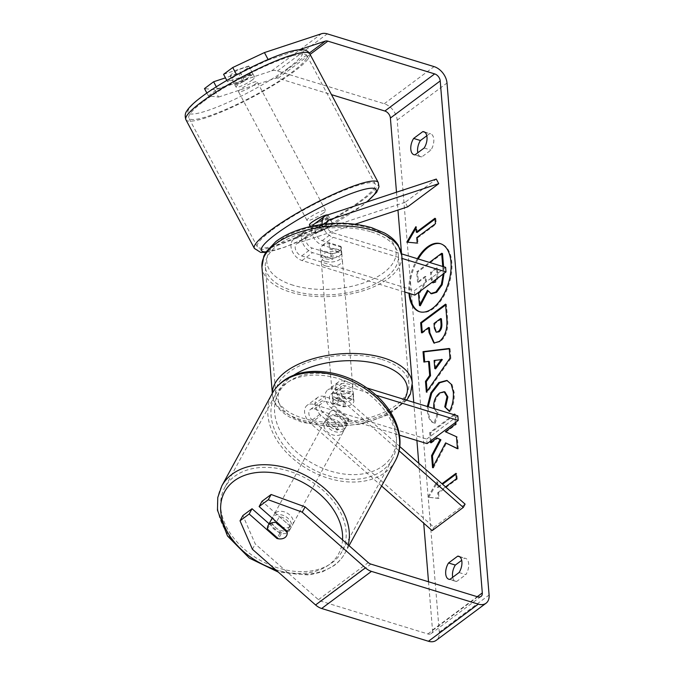 <?xml version="1.0" encoding="UTF-8"?>
<svg xmlns="http://www.w3.org/2000/svg" width="675" height="675" viewBox="0 0 675 675"><rect width="100%" height="100%" fill="white"/><g stroke="black" fill="none" stroke-linecap="round" stroke-linejoin="round"><path stroke-width="0.51" stroke-dasharray="3.38 2.53" d="M310.281 226.589L310.897 227.745A10.547 1.704 -28 0 0 320.827 224.395L323.764 229.905A10.547 1.704 -28 0 0 330.117 225.998A10.547 1.704 -28 0 0 332.497 223.493A10.547 1.704 -28 0 1 330.117 225.998A10.547 1.704 -28 0 1 322.346 230.631L319.899 226.041L305.868 230.673A12.656 8.572 53.3 0 0 304.172 231.55A12.656 8.572 53.3 0 0 302.586 242.772A12.656 8.572 53.3 0 0 312.635 252.636L331.298 258.356A10.547 5.265 175.3 0 0 341.702 252.222A10.547 5.265 175.3 0 0 341.263 250.931L322.599 245.211A12.656 8.572 -126.7 0 1 312.432 226.117M314.137 224.125A12.656 8.572 -126.7 0 1 315.832 223.248L329.864 218.616A10.547 1.704 -28 0 1 330.016 218.751A10.547 1.704 -28 0 1 327.67 221.408A10.547 1.704 -28 0 1 319.899 226.041M407.616 206.871L405.169 202.272L436.303 179.078M405.169 202.272L295.279 238.562A12.656 8.572 53.3 0 0 293.583 239.439A12.656 8.572 53.3 0 0 291.997 250.661A12.656 8.572 53.3 0 0 302.046 260.525L404.781 292.03M322.262 224.446A12.656 8.572 53.3 0 0 333.18 237.322L402.022 258.432M355.058 224.227L297.726 243.152A7.383 4.995 53.3 0 0 296.738 243.667A7.383 4.995 53.3 0 0 295.81 250.214A7.383 4.995 53.3 0 0 301.674 255.968L414.492 290.571L445.627 267.368M326.32 223.973A7.383 4.995 53.3 0 0 332.809 232.765L401.574 253.859M322.346 230.631L308.315 235.271A7.383 4.995 53.3 0 0 307.327 235.778A7.383 4.995 53.3 0 0 306.399 242.325A7.383 4.995 53.3 0 0 312.263 248.079L330.919 253.8A10.547 5.265 175.3 0 0 341.331 247.666A10.547 5.265 175.3 0 0 340.883 246.375L322.22 240.654A7.383 4.995 -126.7 0 1 316.356 234.9A7.383 4.995 -126.7 0 1 317.284 228.352A7.383 4.995 -126.7 0 1 318.279 227.846L331.223 223.568M414.872 295.118L414.492 290.571M330.919 253.8L331.298 258.356M340.883 246.375L341.263 250.931M332.311 223.214L329.864 218.616M348.359 418.407A10.547 7.417 28.6 0 1 348.005 423.082A10.547 7.417 28.6 0 1 346.461 424.837A10.547 7.417 28.6 0 1 338.394 425.824L322.852 412.121A7.383 4.995 -126.7 0 1 320.954 401.591A7.383 4.995 -126.7 0 1 324.844 401.136L343.507 406.856A10.547 5.265 175.3 0 0 353.911 400.722A10.547 5.265 175.3 0 0 353.472 399.431L334.808 393.711A7.383 4.995 53.3 0 0 330.919 394.166A7.383 4.995 53.3 0 0 332.817 404.696L348.359 418.407L346.562 421.698A10.547 7.417 28.6 0 1 346.207 426.372A10.547 7.417 28.6 0 1 344.672 428.136A10.547 7.417 28.6 0 1 336.597 429.123L321.055 415.42A12.656 8.572 -126.7 0 1 317.807 397.356A12.656 8.572 -126.7 0 1 324.473 396.579L343.128 402.3A10.547 5.265 175.3 0 0 353.54 396.166A10.547 5.265 175.3 0 0 353.093 394.875L334.429 389.154A12.656 8.572 53.3 0 0 327.772 389.939A12.656 8.572 53.3 0 0 331.02 407.995L346.562 421.698M381.586 486.008L310.475 423.309A12.656 8.572 -126.7 0 1 307.218 405.245A12.656 8.572 -126.7 0 1 313.883 404.468L426.701 439.071L427.081 443.618M399.052 450.765L341.609 400.106A12.656 8.572 -126.7 0 1 338.352 382.05A12.656 8.572 -126.7 0 1 345.018 381.265L366.744 387.931M432.16 530.617L433.958 527.318L312.263 420.01A7.383 4.995 -126.7 0 1 310.373 409.48A7.383 4.995 -126.7 0 1 314.255 409.025L399.482 435.156M399.743 446.496L343.406 396.816A7.383 4.995 -126.7 0 1 341.508 386.277A7.383 4.995 -126.7 0 1 345.389 385.822L376 395.212M426.701 439.071L457.836 415.868M433.958 527.318L465.092 504.124M343.507 406.856L343.128 402.3M353.472 399.431L353.093 394.875M338.394 425.824L336.597 429.123M289.339 529.605A10.547 7.417 28.6 0 1 276.674 528.441A10.547 7.417 28.6 0 1 272.354 517.75A10.547 7.417 28.6 0 1 273.898 515.987A10.547 7.417 28.6 0 1 286.571 517.151A10.547 7.417 28.6 0 1 290.883 527.85A10.547 7.417 28.6 0 1 289.339 529.605M287.179 532.322L290.41 526.39A10.547 7.417 28.6 0 0 279.391 516.662L276.531 521.91M267.435 529.09L270.667 523.159A10.547 7.417 28.6 0 0 281.694 532.887L278.463 538.81M343.229 430.768A10.547 7.417 28.6 0 1 330.564 429.604A10.547 7.417 28.6 0 1 326.244 418.913A10.547 7.417 28.6 0 1 327.788 417.15A10.547 7.417 28.6 0 1 340.462 418.314A10.547 7.417 28.6 0 1 344.773 429.013A10.547 7.417 28.6 0 1 343.229 430.768M331.02 411.227A10.547 7.417 28.6 0 1 337.584 409.919L335.433 413.876A10.547 7.417 28.6 0 1 346.461 423.596L348.612 419.648A10.547 7.417 28.6 0 1 348.005 423.082A10.547 7.417 28.6 0 1 346.461 424.837A10.547 7.417 28.6 0 1 339.896 426.144L337.745 430.093A10.547 7.417 28.6 0 1 326.717 420.373L328.868 416.416A10.547 7.417 28.6 0 1 329.484 412.982A10.547 7.417 28.6 0 1 331.02 411.227M348.612 419.648L337.584 409.919M328.868 416.416L339.896 426.144M281.694 532.887L270.667 523.159M279.391 516.662L290.41 526.39M335.433 413.876L346.461 423.596M337.745 430.093L326.717 420.373M325.991 420.449A10.547 7.417 28.6 0 1 338.664 421.613A10.547 7.417 28.6 0 1 342.976 432.304A10.547 7.417 28.6 0 1 341.432 434.067A10.547 7.417 28.6 0 1 328.767 432.903A10.547 7.417 28.6 0 1 324.447 422.204A10.547 7.417 28.6 0 1 325.991 420.449M275.695 512.696A10.547 7.417 28.6 0 1 288.368 513.861A10.547 7.417 28.6 0 1 292.68 524.551A10.547 7.417 28.6 0 1 291.136 526.314A10.547 7.417 28.6 0 1 278.471 525.15A10.547 7.417 28.6 0 1 274.151 514.451A10.547 7.417 28.6 0 1 275.695 512.696M234.546 476.407A66.783 46.929 28.6 0 1 314.744 483.781A66.783 46.929 28.6 0 1 342.048 551.475A66.783 46.929 28.6 0 1 332.286 562.596A66.783 46.929 28.6 0 1 252.087 555.23A66.783 46.929 28.6 0 1 224.783 487.536A66.783 46.929 28.6 0 1 234.546 476.407M382.59 470.348A66.783 46.929 28.6 0 1 302.392 462.983A66.783 46.929 28.6 0 1 275.079 395.288A66.783 46.929 28.6 0 1 284.842 384.159A66.783 46.929 28.6 0 1 365.04 391.534A66.783 46.929 28.6 0 1 392.344 459.228A66.783 46.929 28.6 0 1 382.59 470.348M419.951 311.825A35.581 19.246 -72.9 0 0 420.373 311.968A35.581 19.246 -72.9 0 0 442.53 298.316A35.581 19.246 -72.9 0 0 451.811 262.297A35.581 19.246 -72.9 0 0 441.239 243.928A35.581 19.246 -72.9 0 0 440.809 243.81M418.23 258.964A35.581 19.246 -72.9 0 0 409.801 293.566M417.386 258.702A35.581 19.246 -72.9 0 0 408.949 293.304M396.495 192.223L397.963 210.06M401.549 253.69L412.341 384.936M413.775 402.351L416.905 440.505M418.778 463.278L423.706 523.159M428.524 581.774L432.489 630.053A6.328 4.286 -126.7 0 1 431.182 633.572A6.328 4.286 -126.7 0 1 427.849 633.96L321.047 601.206A6.328 4.286 -126.7 0 1 318.44 599.695L255.277 543.991L242.899 515.531M453.845 414.644L429.688 432.633L430.388 441.155M455.296 422.592L454.663 414.897M456.401 478.811L457.253 479.073L438.573 492.995L437.721 492.733L438.176 498.201L427.79 497.23L436.826 481.798L437.273 487.266L441.99 483.747M437.721 492.733L445.559 486.894M434.008 408.561L437.408 412.585L434.194 422.904L435.181 423.208L434.329 422.947C430.591 422.491 428.271 418.5 427.385 410.999L427.343 406.519M459.059 572.552L465.851 574.636A10.547 5.704 -72.9 0 0 468.686 563.819A10.547 5.704 -72.9 0 0 465.556 558.368A10.547 5.704 -72.9 0 0 464.501 558.233L461.7 560.326M426.794 135.776L429.595 133.692A10.547 5.704 107.1 0 1 430.65 133.827A10.547 5.704 107.1 0 1 433.78 139.269A10.547 5.704 107.1 0 1 430.945 150.086L421.782 156.921A10.547 5.704 107.1 0 1 420.727 156.786A10.547 5.704 107.1 0 1 417.8 152.744M424.162 148.011L430.945 150.086M206.871 93.057L208.398 95.926L218.531 97.057L214.616 89.699L271.654 70.867A14.766 9.998 -126.7 0 1 277.45 70.976L384.261 103.739A14.766 9.998 -126.7 0 1 397.187 120.133L439.282 632.138A14.766 9.998 -126.7 0 1 436.227 640.339M452.697 577.294A10.547 5.704 -72.9 0 0 455.633 581.327A10.547 5.704 -72.9 0 0 456.68 581.462L465.851 574.636M218.531 97.057L275.569 78.224A6.328 4.286 -126.7 0 1 278.049 78.266L331.509 94.66M269.08 523.749L279.83 533.233A10.547 7.417 -151.4 0 0 289.448 530.483A10.547 7.417 -151.4 0 0 289.794 525.808L262.001 501.297M208.398 95.926L217.544 89.117L242.637 80.831A10.547 1.704 152 0 0 250.408 76.191A10.547 1.704 152 0 0 252.754 73.541A10.547 1.704 152 0 0 252.602 73.406L227.5 81.692L236.638 74.883M268.118 59.51L268.346 59.94L299.278 49.722M268.346 59.94L236.655 74.874M223.594 74.343L248.687 66.049A10.547 1.704 -28 0 1 248.839 66.192A10.547 1.704 -28 0 1 246.493 68.842A10.547 1.704 -28 0 1 238.731 73.474L225.458 77.853M242.637 80.831L238.731 73.474M227.5 81.692L226.825 80.418M217.544 89.117L216.312 86.805M214.616 89.699L204.491 88.577M252.399 549.264L255.277 543.991M252.602 73.406L248.687 66.049M414.99 154.837L421.782 156.921M424.811 132.224L429.595 133.692M289.794 525.808L286.926 531.082M279.83 533.233L277.332 537.815M449.896 579.378L456.68 581.462M459.717 556.765L464.501 558.233M431.494 293.811L428.296 290.554L427.942 291.22M442.505 253.555L417.547 272.152L418.382 282.277L425.942 276.649L426.305 281.078L419.344 294.064L420.306 305.75M443.593 266.743L444.057 273.375M442.741 266.482L443.222 273.999M417.547 272.152L416.694 271.898L429.435 262.406M418.382 282.277L417.53 282.015L416.694 271.898M425.942 276.649L425.09 276.387L417.53 282.015M426.305 281.078L425.452 280.817L425.09 276.387M419.344 294.064L418.5 293.811M419.74 291.49L425.452 280.817M428.296 290.554L427.444 290.301M438.573 492.995L439.02 498.462L427.79 497.23M428.642 497.492L437.67 482.06L436.826 481.798M437.67 482.06L438.126 487.527L437.273 487.266M438.126 487.527L442.538 484.237M456.022 474.188L456.806 473.605L455.954 473.352M457.253 479.073L456.806 473.605M439.02 498.462L438.176 498.201M435.054 219.097L435.831 218.514L434.987 218.253M435.831 218.514L436.278 223.982L435.434 223.72M407.767 242.232L418.053 243.371L417.597 237.904L416.753 237.642M417.597 237.904L436.278 223.982M418.053 243.371L417.201 243.11M407.666 242.401L406.823 242.139M417.15 232.436L416.703 226.969L415.851 226.707M416.703 226.969L415.977 228.209M429.368 361.589L423.892 362.062M449.263 348.84L450.082 348.739L449.229 348.477M450.082 348.739L450.875 358.408L450.023 358.147M450.875 358.408L427.207 392.403L426.364 392.141M427.207 392.403L427.098 391.087M442.336 359.556L434.962 360.712L435.628 368.837M434.962 360.712L434.118 360.45M445.627 304.99L446.411 304.408L447.694 320.026C448.327 329.805 445.829 337.027 440.184 341.693L434.32 343.145M429.452 327.763L422.331 333.062L421.487 332.809M422.331 333.062L422.263 332.227M446.411 304.408L445.559 304.147M441.442 318.828L434.86 323.73L435.248 328.523L437.054 332.429M434.86 323.73L434.008 323.477M457.431 448.538L458.291 448.959L457.447 448.698M433.291 466.366L433.426 467.986L432.574 467.724M433.426 467.986L446.453 443.146M431.3 442.159L431.367 442.994L430.523 442.733M431.367 442.994L437.813 438.202M458.291 448.959L457.312 436.987L446.175 431.966L456.275 424.44L455.448 414.34L430.54 432.894L429.688 432.633M430.54 432.894L431.173 440.572M455.448 414.34L454.596 414.079M456.275 424.44L455.431 424.178M446.175 431.966L445.323 431.705M457.312 436.987L456.46 436.725M444.968 391.956L440.497 393.221C436.438 396.613 434.455 401.169 434.557 406.882C434.945 410.349 436.185 412.341 438.252 412.847L435.181 423.208C431.435 422.744 429.123 418.762 428.228 411.261L428.195 406.78M447.272 380.573L452.031 384.463L454.174 392.369C454.57 399.786 453.263 406.232 450.25 411.708L449.398 411.446M450.25 411.708L449.592 411.058M438.252 412.847L437.408 412.585M436.691 278.859L437.046 274.506L436.497 267.882L430.507 272.346L431.055 279.02L432.068 282.31M433.164 282.8L435.383 282.445C437.341 280.851 438.176 278.294 437.898 274.767L437.349 268.144L436.497 267.882M437.349 268.144L431.359 272.607L432.523 281.973M431.359 272.607L430.507 272.346M252.366 79.869A10.547 1.704 -28 0 1 242.443 85.522A10.547 1.704 -28 0 1 236.081 87.126A10.547 1.704 -28 0 1 238.418 84.476A10.547 1.704 -28 0 1 248.349 78.823A10.547 1.704 -28 0 1 254.703 77.22A10.547 1.704 -28 0 1 252.366 79.869M230.192 76.039A10.547 1.704 -28 0 1 232.554 73.448A10.547 1.704 -28 0 1 238.908 69.542L248.864 66.251A10.547 1.704 -28 0 1 246.493 68.842A10.547 1.704 -28 0 1 240.148 72.748L230.192 76.039L234.588 84.308A10.547 1.704 -28 0 0 234.613 84.375A10.547 1.704 -28 0 0 244.544 81.017L240.148 72.748M248.864 66.251L253.268 74.52A10.547 1.704 -28 0 0 253.243 74.461A10.547 1.704 -28 0 0 243.304 77.811L238.908 69.542M327.814 214.903A10.547 1.704 -28 0 1 328.058 215.08A10.547 1.704 -28 0 1 325.713 217.73A10.547 1.704 -28 0 1 315.79 223.383A10.547 1.704 -28 0 1 309.428 224.986M310.897 227.745A10.547 1.704 -28 0 1 310.871 227.677L313.808 233.196A10.547 1.704 -28 0 1 316.17 230.605A10.547 1.704 -28 0 1 322.523 226.699L319.587 221.189A10.547 1.704 -28 0 1 329.527 217.831A10.547 1.704 -28 0 1 329.552 217.898L332.421 223.29M313.808 233.196L323.764 229.905M332.176 223.509L322.523 226.699M244.544 81.017L234.588 84.308M243.304 77.811L253.268 74.52M319.587 221.189L329.552 217.898M320.827 224.395L310.871 227.677M323.274 213.131A10.547 1.704 -28 0 1 313.343 218.784A10.547 1.704 -28 0 1 306.982 220.396A10.547 1.704 -28 0 1 309.327 217.738A10.547 1.704 -28 0 1 319.25 212.093A10.547 1.704 -28 0 1 325.612 210.482A10.547 1.704 -28 0 1 323.274 213.131M254.812 84.468A10.547 1.704 -28 0 1 244.882 90.112A10.547 1.704 -28 0 1 238.528 91.724A10.547 1.704 -28 0 1 240.865 89.075A10.547 1.704 -28 0 1 250.796 83.422A10.547 1.704 -28 0 1 257.15 81.81A10.547 1.704 -28 0 1 254.812 84.468M203.707 101.343A66.783 10.808 -28 0 1 266.541 65.576A66.783 10.808 -28 0 1 306.796 55.401A66.783 10.808 -28 0 1 291.971 72.191A66.783 10.808 -28 0 1 229.137 107.958A66.783 10.808 -28 0 1 188.882 118.133A66.783 10.808 -28 0 1 203.707 101.343M272.168 230.006A66.783 10.808 -28 0 1 335.002 194.248A66.783 10.808 -28 0 1 375.249 184.072A66.783 10.808 -28 0 1 360.433 200.863A66.783 10.808 -28 0 1 297.599 236.63A66.783 10.808 -28 0 1 257.344 246.805A66.783 10.808 -28 0 1 272.168 230.006M336.496 398.022A10.547 5.265 -4.7 0 1 332.21 394.251A10.547 5.265 -4.7 0 1 337.778 389.028A10.547 5.265 -4.7 0 1 348.95 388.749A10.547 5.265 -4.7 0 1 353.236 392.521A10.547 5.265 -4.7 0 1 347.667 397.744A10.547 5.265 -4.7 0 1 336.496 398.022M332.977 402.975A10.547 5.265 -4.7 0 1 332.885 402.452A10.547 5.265 -4.7 0 1 341.702 396.478L341.246 391.011A10.547 5.265 -4.7 0 1 349.177 391.475A10.547 5.265 -4.7 0 1 353.363 394.732L353.818 400.191A10.547 5.265 -4.7 0 1 353.911 400.722A10.547 5.265 -4.7 0 1 345.094 406.688L332.977 402.975L332.53 397.507A10.547 5.265 -4.7 0 0 336.724 400.756A10.547 5.265 -4.7 0 0 344.647 401.22L345.094 406.688M341.702 396.478L353.818 400.191M325.257 261.368A10.547 5.265 -4.7 0 1 320.971 257.597A10.547 5.265 -4.7 0 1 326.54 252.374A10.547 5.265 -4.7 0 1 337.719 252.087A10.547 5.265 -4.7 0 1 342.006 255.867A10.547 5.265 -4.7 0 1 336.437 261.082A10.547 5.265 -4.7 0 1 325.257 261.368M329.113 243.422L329.569 248.889A10.547 5.265 -4.7 0 1 337.492 249.353A10.547 5.265 -4.7 0 1 341.677 252.602L341.229 247.143A10.547 5.265 -4.7 0 1 341.331 247.666A10.547 5.265 -4.7 0 1 332.513 253.631L320.397 249.919A10.547 5.265 -4.7 0 1 320.296 249.396A10.547 5.265 -4.7 0 1 329.113 243.422L341.229 247.143M320.397 249.919L320.844 255.386A10.547 5.265 -4.7 0 0 325.038 258.635A10.547 5.265 -4.7 0 0 332.961 259.099L332.513 253.631M332.961 259.099L320.844 255.386M329.569 248.889L341.677 252.602M341.246 391.011L353.363 394.732M344.647 401.22L332.53 397.507M336.125 393.466A10.547 5.265 -4.7 0 1 331.838 389.694A10.547 5.265 -4.7 0 1 337.407 384.472A10.547 5.265 -4.7 0 1 348.578 384.193A10.547 5.265 -4.7 0 1 352.865 387.965A10.547 5.265 -4.7 0 1 347.296 393.188A10.547 5.265 -4.7 0 1 336.125 393.466M325.637 265.925A10.547 5.265 -4.7 0 1 321.351 262.145A10.547 5.265 -4.7 0 1 326.919 256.93A10.547 5.265 -4.7 0 1 338.091 256.643A10.547 5.265 -4.7 0 1 342.377 260.423A10.547 5.265 -4.7 0 1 336.808 265.638A10.547 5.265 -4.7 0 1 325.637 265.925M371.284 231.913A66.783 33.337 -4.7 0 1 398.419 255.817A66.783 33.337 -4.7 0 1 363.167 288.858A66.783 33.337 -4.7 0 1 292.444 290.655A66.783 33.337 -4.7 0 1 265.309 266.76A66.783 33.337 -4.7 0 1 300.552 233.719A66.783 33.337 -4.7 0 1 371.284 231.913M381.763 359.463A66.783 33.337 -4.7 0 1 408.907 383.358A66.783 33.337 -4.7 0 1 373.655 416.399A66.783 33.337 -4.7 0 1 302.932 418.196A66.783 33.337 -4.7 0 1 275.797 394.301A66.783 33.337 -4.7 0 1 311.04 361.26A66.783 33.337 -4.7 0 1 381.763 359.463M315.832 223.248L326.413 215.359M295.279 238.562L305.868 230.673M322.599 245.211L333.18 237.322M318.279 227.846L327.097 221.273M322.22 240.654L332.809 232.765M301.674 255.968L312.263 248.079M302.046 260.525L312.635 252.636M297.726 243.152L308.315 235.271M310.475 423.309L321.055 415.42M331.02 407.995L341.609 400.106M334.429 389.154L345.018 381.265M334.808 393.711L345.389 385.822M332.817 404.696L343.406 396.816M314.255 409.025L324.844 401.136M313.883 404.468L324.473 396.579M312.263 420.01L322.852 412.121M221.822 485.916A70.158 49.309 -151.4 0 0 250.509 557.035A70.158 49.309 -151.4 0 0 334.758 564.781A70.158 49.309 -151.4 0 0 345.009 553.087A70.158 49.309 -151.4 0 0 348.216 544.902M342.546 539.899A64.876 45.596 28.6 0 1 329.105 564.671A64.876 45.596 28.6 0 1 275.4 569.548M395.305 460.839A70.158 49.309 28.6 0 1 385.054 472.534A70.158 49.309 28.6 0 1 300.805 464.788A70.158 49.309 28.6 0 1 272.118 393.668M382.995 465.834A64.876 45.596 -151.4 0 0 373.807 395.423A64.876 45.596 -151.4 0 0 288.031 382.092A64.876 45.596 -151.4 0 0 297.211 452.495A64.876 45.596 -151.4 0 0 382.995 465.834M432.489 630.053L477.242 596.717M397.187 120.133L447.002 83.017M439.282 632.138L489.097 595.021M318.44 599.695L368.255 562.579M321.047 601.206L370.862 564.089M427.849 633.96L477.672 596.843M278.049 78.266L310.087 54.405M275.569 78.224L309.319 53.072M271.654 70.867L321.469 33.75M277.45 70.976L327.274 33.86M384.261 103.739L434.076 66.614M443.931 270.827L443.078 270.565M440.117 341.752L439.265 341.491M447.694 320.026L446.842 319.764M440.184 341.693L439.341 341.44M435.248 328.523L434.405 328.261M428.228 411.261L427.385 410.999M454.174 392.369L453.322 392.116M440.564 393.171L439.72 392.909M440.497 393.221L439.644 392.968M434.557 406.882L433.704 406.62M435.316 282.504L434.464 282.243M435.383 282.445L434.54 282.192M431.907 279.281L431.055 279.02M437.898 274.767L437.046 274.506M185.903 119.72A70.158 11.357 152 0 0 228.192 109.029A70.158 11.357 152 0 0 294.199 71.457A70.158 11.357 152 0 0 309.774 53.814M288.267 68.015A64.876 10.496 -28 0 1 207.098 110.708A64.876 10.496 -28 0 1 202.517 96.331A64.876 10.496 -28 0 1 283.694 53.637A64.876 10.496 -28 0 1 288.267 68.015M378.236 182.486A70.158 11.357 -28 0 1 362.661 200.129A70.158 11.357 -28 0 1 296.654 237.701A70.158 11.357 -28 0 1 254.365 248.392M266.077 251.868A64.876 10.496 152 0 0 361.623 205.875A64.876 10.496 152 0 0 366.382 202.162M261.942 267.03A70.158 35.024 175.3 0 0 290.452 292.14A70.158 35.024 175.3 0 0 364.753 290.25A70.158 35.024 175.3 0 0 401.785 255.538M293.195 285.263A64.876 32.392 -4.7 0 1 279.323 240.73A64.876 32.392 -4.7 0 1 369.782 228.192A64.876 32.392 -4.7 0 1 383.653 272.725A64.876 32.392 -4.7 0 1 293.195 285.263M412.265 383.079A70.158 35.024 -4.7 0 1 375.241 417.791A70.158 35.024 -4.7 0 1 300.94 419.681A70.158 35.024 -4.7 0 1 272.43 394.58A70.158 35.024 -4.7 0 1 272.371 393.221M293.338 375.443A64.876 32.392 175.3 0 0 304.425 421.917A64.876 32.392 175.3 0 0 404.367 399.473M317.284 228.352L327.873 220.472M304.172 231.55L293.583 239.439M307.327 235.778L296.738 243.667M341.702 252.222L342.006 255.867M332.454 223.349L330.016 218.751M344.773 429.013L346.207 426.372M338.352 382.05L327.772 389.939M330.919 394.166L341.508 386.277M317.807 397.356L307.218 405.245M310.373 409.48L320.954 401.591M353.236 392.521L353.54 396.166M349.068 545.653L345.009 553.087C342.326 557.98 338.673 562.157 334.049 565.599L322.464 571.826L308.804 575.016L278.302 572.105M290.883 527.85L289.448 530.483M329.484 412.982L326.244 418.913M342.976 432.304L292.68 524.551M324.447 422.204L274.151 514.451M275.079 395.288L224.783 487.536M392.344 459.228L342.048 551.475M441.239 243.928L440.387 243.667M481.005 596.455L431.182 633.572M252.754 73.541L248.839 66.192M420.727 156.786L413.944 154.702M423.866 131.743L430.65 133.827M455.633 581.327L448.841 579.243M458.764 556.293L465.556 558.368M420.373 311.968L419.521 311.707M433.89 343.043L434.742 343.305M446.85 380.422L447.702 380.683M433.561 283.002L432.717 282.749M265.748 252.391L284.951 247.126L311.183 235.752L362.323 205.512L366.829 202.019M236.081 87.126L234.613 84.375M254.703 77.22L253.243 74.461M329.527 217.831L328.058 215.08M306.982 220.396L238.528 91.724M325.612 210.482L257.15 81.81M375.249 184.072L306.796 55.401M257.344 246.805L188.882 118.133M406.763 400.207L388.564 414.72L361.606 424.035L330.936 426.769L302.51 422.407L290.301 417.42C276.902 410.003 272.632 400.866 272.43 394.58L272.329 393.297M332.21 394.251L332.885 402.452M320.971 257.597L320.296 249.396M331.838 389.694L321.351 262.145M352.865 387.965L342.377 260.423M408.907 383.358L398.419 255.817M275.797 394.301L265.309 266.76"/><path stroke-width="1.01" d="M355.058 224.227L407.616 206.871L438.75 183.668L436.303 179.078L326.413 215.359A12.656 8.572 53.3 0 0 324.726 216.236A12.656 8.572 53.3 0 0 322.262 224.446M312.432 226.117A12.656 8.572 -126.7 0 1 314.137 224.125L324.726 216.236M438.75 183.668L328.86 219.957A7.383 4.995 53.3 0 0 327.873 220.472A7.383 4.995 53.3 0 0 326.32 223.973M401.574 253.859L445.627 267.368L446.006 271.924L402.022 258.432M404.781 292.03L414.872 295.118L446.006 271.924M331.223 223.568L332.311 223.214A10.547 1.704 -28 0 1 332.454 223.349A10.547 1.704 -28 0 1 332.497 223.493A10.547 1.704 -28 0 0 332.48 223.408L332.421 223.29M399.743 446.496L465.092 504.124L463.295 507.414L432.16 530.617L381.586 486.008M463.295 507.414L399.052 450.765M376 395.212L458.215 420.424L457.836 415.868L366.744 387.931M399.482 435.156L427.081 443.618L458.215 420.424M269.587 523.893A10.547 7.417 28.6 0 1 276.151 522.593L287.179 532.322A10.547 7.417 28.6 0 1 286.571 535.756A10.547 7.417 28.6 0 1 285.027 537.511A10.547 7.417 28.6 0 1 278.463 538.81L267.435 529.09A10.547 7.417 28.6 0 1 268.043 525.656A10.547 7.417 28.6 0 1 269.587 523.893M276.531 521.91L276.151 522.593M440.809 243.81A35.581 19.246 -72.9 0 0 418.23 258.964M409.801 293.566A35.581 19.246 -72.9 0 0 409.801 293.6A35.581 19.246 -72.9 0 0 419.951 311.825M408.949 293.304A35.581 19.246 -72.9 0 0 408.957 293.338A35.581 19.246 -72.9 0 0 419.521 311.707A35.581 19.246 -72.9 0 0 441.678 298.063A35.581 19.246 -72.9 0 0 450.959 262.035A35.581 19.246 -72.9 0 0 440.387 243.667A35.581 19.246 -72.9 0 0 417.386 258.702M299.278 49.722L325.384 41.099A6.328 4.286 -126.7 0 1 327.873 41.15L434.675 73.904A6.328 4.286 -126.7 0 1 440.218 80.933L482.313 592.937A6.328 4.286 -126.7 0 1 481.005 596.455A6.328 4.286 -126.7 0 1 477.672 596.843L370.862 564.089A6.328 4.286 -126.7 0 1 368.255 562.579L305.092 506.874L302.214 512.148L268.27 499.753L271.139 494.488L305.092 506.874M331.509 94.66L384.86 111.021A6.328 4.286 -126.7 0 1 390.395 118.049L396.495 192.223M397.963 210.06L401.549 253.69M412.341 384.936L413.775 402.351M416.905 440.505L418.778 463.278M423.706 523.159L428.524 581.774M430.388 441.155L430.523 442.733L436.961 437.94L440.075 439.543L431.578 455.591L432.574 467.724L445.601 442.884L457.447 448.698L456.46 436.725L445.323 431.705L455.431 424.178L455.296 422.592M454.663 414.897L454.596 414.079L453.845 414.644M429.68 375.452L428.524 361.336L423.892 362.062L423.031 351.633L449.229 348.477L450.023 358.147L426.364 392.141L425.478 381.383L429.68 375.452L430.532 375.713L429.368 361.589L428.524 361.336M414.99 154.837A10.547 5.704 107.1 0 1 413.944 154.702A10.547 5.704 107.1 0 1 413.648 138.434L422.812 131.608A10.547 5.704 107.1 0 1 423.866 131.743A10.547 5.704 107.1 0 1 426.997 137.194A10.547 5.704 107.1 0 1 424.162 148.011L414.99 154.837M449.896 579.378L459.059 572.552A10.547 5.704 -72.9 0 0 461.903 561.735A10.547 5.704 -72.9 0 0 458.764 556.293A10.547 5.704 -72.9 0 0 457.718 556.158L448.546 562.984A10.547 5.704 -72.9 0 0 448.841 579.243A10.547 5.704 -72.9 0 0 449.896 579.378M441.99 483.747L455.954 473.352L456.401 478.811L445.559 486.894M416.298 232.175L415.851 226.707L406.823 242.139L417.201 243.11L416.753 237.642L435.434 223.72L434.987 218.253L416.298 232.175L417.15 232.436L435.054 219.097M439.341 341.44L433.89 343.043L429.013 332.497L428.6 327.502L421.487 332.809L420.652 322.709L445.559 304.147L446.842 319.764C447.483 329.543 444.977 336.766 439.341 341.44M427.343 406.519L430.852 392.867L438.792 382.556L446.85 380.422L451.178 384.202L453.322 392.116C453.718 399.524 452.41 405.97 449.398 411.446L444.749 406.839L447.019 396.698L444.116 391.702L439.644 392.968C435.586 396.36 433.612 400.908 433.704 406.62L434.008 408.561M236.655 74.874L232.732 67.525L264.431 52.583L321.469 33.75A14.766 9.998 -126.7 0 1 327.274 33.86L434.076 66.614A14.766 9.998 -126.7 0 1 447.002 83.017L489.097 595.021A14.766 9.998 -126.7 0 1 486.042 603.222A14.766 9.998 -126.7 0 1 478.271 604.133L371.461 571.379A14.766 9.998 -126.7 0 1 365.386 567.844L302.214 512.148M417.8 152.744A10.547 5.704 107.1 0 1 420.432 140.518L426.794 135.776M461.7 560.326L455.338 565.068A10.547 5.704 -72.9 0 0 452.697 577.294M486.042 603.222L436.227 640.339A14.766 9.998 -126.7 0 1 428.448 641.25L321.646 608.496A14.766 9.998 -126.7 0 1 315.571 604.96L252.399 549.264L240.022 520.805L249.168 513.996L276.961 538.498A10.547 7.417 28.6 0 0 286.571 535.756A10.547 7.417 28.6 0 0 286.926 531.082L259.124 506.571L268.27 499.753M259.124 506.571L262.001 501.297L271.139 494.488M240.022 520.805L242.899 515.531L252.037 508.722L249.168 513.996M252.037 508.722L269.08 523.749M226.825 80.418L223.594 74.343L232.732 67.525M216.312 86.805L213.629 81.759L204.491 88.577L206.871 93.057M225.458 77.853L213.629 81.759M264.431 52.583L268.118 59.51M413.648 138.434L420.432 140.518M422.812 131.608L424.811 132.224M277.332 537.815L276.961 538.498M448.546 562.984L455.338 565.068M457.718 556.158L459.717 556.765M444.057 273.375L442.193 284.74L436.649 292.3L431.494 293.811L427.444 290.301L419.462 305.497L418.5 293.811L419.74 291.49M427.942 291.22L420.306 305.75L419.462 305.497M429.435 262.406L441.661 253.294L442.505 253.555L443.593 266.743M442.193 284.74L441.349 284.479L435.797 292.047L430.642 293.558M443.222 273.999L441.349 284.479M441.661 253.294L442.741 266.482M442.538 484.237L456.022 474.188M415.977 228.209L407.767 242.232M424.702 361.927L423.883 351.894L423.031 351.633M423.883 351.894L449.263 348.84M427.098 391.087L426.322 381.645L425.478 381.383M426.322 381.645L430.532 375.713M434.784 368.575L435.628 368.837L442.336 359.556L434.118 360.45L434.784 368.575L441.484 359.294M434.32 343.145L429.857 332.758L429.452 327.763L428.6 327.502M422.263 332.227L421.504 322.962L420.652 322.709M421.504 322.962L445.627 304.99M436.202 332.168L439.037 331.838C441.18 330.109 442.117 327.35 441.83 323.561L441.442 318.828L440.589 318.566L434.008 323.477L434.405 328.261L436.202 332.168L438.185 331.577C440.336 329.847 441.264 327.088 440.977 323.308L440.589 318.566M457.431 448.538L445.601 442.884M436.961 437.94L440.927 439.796L432.43 455.853L431.578 455.591M432.43 455.853L433.291 466.366M440.927 439.796L440.075 439.543M431.173 440.572L431.3 442.159M428.195 406.78L431.696 393.128L439.636 382.809L447.272 380.573M449.592 411.058L444.749 406.839M445.601 407.101L447.862 396.959L444.968 391.956L444.116 391.702M432.068 282.31L432.717 282.749L434.54 282.192L436.691 278.859M432.523 281.973L433.164 282.8M310.281 226.589L309.428 224.986A10.547 1.704 -28 0 1 311.774 222.337A10.547 1.704 -28 0 1 320.988 217.012A10.547 1.704 -28 0 1 327.814 214.903M327.097 221.273L328.86 219.957M348.216 544.902A70.158 49.309 -151.4 0 0 311.116 478.575A70.158 49.309 -151.4 0 0 232.073 474.23A70.158 49.309 -151.4 0 0 221.822 485.916L217.772 497.509L217.46 510.216L227.517 536.009L249.345 558.098L278.302 572.105M275.4 569.548A64.876 45.596 28.6 0 1 225.315 527.909A64.876 45.596 28.6 0 1 234.141 480.929A64.876 45.596 28.6 0 1 303.37 482.718A64.876 45.596 28.6 0 1 342.546 539.899M221.822 485.916L272.118 393.668A70.158 49.309 28.6 0 1 282.369 381.983A70.158 49.309 28.6 0 1 366.618 389.728A70.158 49.309 28.6 0 1 395.305 460.839L349.068 545.653M390.395 118.049L440.218 80.933M477.242 596.717L482.313 592.937M315.571 604.96L365.386 567.844M384.86 111.021L434.675 73.904M310.087 54.405L327.873 41.15M309.319 53.072L325.384 41.099M428.448 641.25L478.271 604.133M321.646 608.496L371.461 571.379M436.649 292.3L435.797 292.047M436.582 292.359L435.729 292.098M429.857 332.758L429.013 332.497M439.037 331.838L438.185 331.577M441.83 323.561L440.977 323.308M438.961 331.889L438.117 331.627M439.568 382.868L438.716 382.607M439.636 382.809L438.792 382.556M447.862 396.959L447.019 396.698M201.479 102.077A70.158 11.357 152 0 0 185.903 119.72C183.786 113.062 187.27 110.835 187.447 109.966C190.24 106.118 195.033 101.697 201.808 96.694C221.51 81.827 258.618 62.092 281.914 54.101C289.794 51.292 296.106 49.807 300.839 49.646C305.302 49.638 308.281 51.022 309.774 53.814A70.158 11.357 152 0 0 267.486 64.505A70.158 11.357 152 0 0 201.479 102.077M185.903 119.72L254.365 248.392A70.158 11.357 -28 0 1 269.941 230.749A70.158 11.357 -28 0 1 335.948 193.177A70.158 11.357 -28 0 1 378.236 182.486L309.774 53.814M366.382 202.162A64.876 10.496 152 0 0 354.063 192.518A64.876 10.496 152 0 0 275.864 234.191A64.876 10.496 152 0 0 266.077 251.868M373.275 230.428A70.158 35.024 175.3 0 0 298.974 232.318A70.158 35.024 175.3 0 0 261.942 267.03L263.807 256.137L265.967 252.053L275.847 241.582C284.723 234.883 296.055 229.913 309.85 226.682C331.889 221.856 352.51 222.202 371.706 227.711L384.353 232.942C390.437 236.233 395.052 240.3 398.199 245.135L401.785 255.538A70.158 35.024 175.3 0 0 373.275 230.428M272.371 393.221A70.158 35.024 -4.7 0 1 310.669 359.48A70.158 35.024 -4.7 0 1 383.763 357.978A70.158 35.024 -4.7 0 1 412.265 383.079L401.785 255.538M404.367 399.473A64.876 32.392 175.3 0 0 381.021 364.854A64.876 32.392 175.3 0 0 293.338 375.443M395.305 460.839C407.143 439.965 395.744 409.683 370.938 390.994C344.225 369.74 304.29 364.652 283.078 381.156C278.463 384.607 274.809 388.775 272.118 393.668M272.354 517.75L268.043 525.656M254.365 248.392L260.651 252.408L265.748 252.391M366.829 202.019L376.684 192.248L379.012 186.789L378.236 182.486M272.329 393.297L261.942 267.03M406.763 400.207L410.425 393.938L412.265 383.079"/></g></svg>
